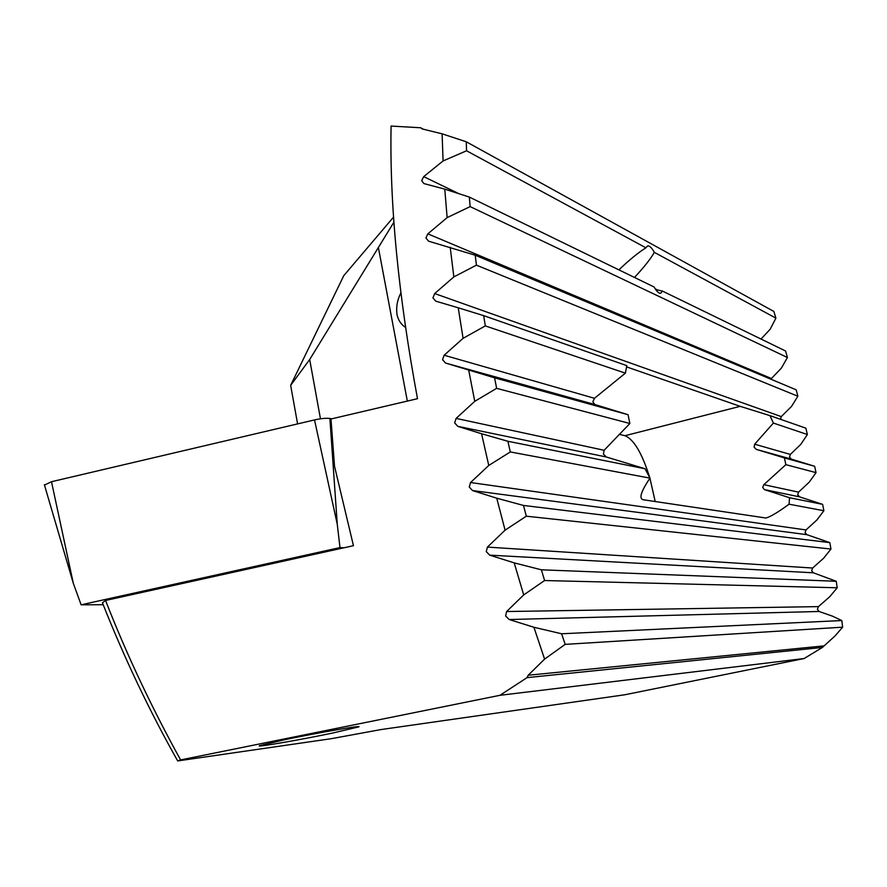 <?xml version="1.0" encoding="UTF-8"?>
<svg xmlns="http://www.w3.org/2000/svg" width="887" height="887" viewBox="0 0 887 887"><rect width="100%" height="100%" fill="white"/><g stroke="black" fill="none" stroke-linecap="round" stroke-linejoin="round"><path stroke-width="1.33" d="M180.593 759.926L177.699 760.935C149.559 711.108 124.479 658.398 102.437 602.805L105.553 600.466C126.276 653.675 151.289 706.828 180.593 759.926L499.946 695.308L804.11 658.531L822.404 647.443L835.055 635.912L842.65 627.176L841.807 620.545L832.538 616.188L819.111 611.476L817.404 609.336L818.446 606.619L829.8 596.674L837.217 587.771L836.23 581.273L813.39 572.814L811.649 570.718L812.625 568.035L823.713 558.134L830.953 549.042L829.822 542.622L806.86 534.673L805.074 532.61L805.984 529.938L816.838 520.037L823.879 510.735L822.626 504.359L799.531 496.842L797.701 494.802L798.555 492.141L809.199 482.184L816.029 472.627L814.643 466.274L791.404 459.133L789.541 457.104L790.339 454.421L800.773 444.387L807.381 434.53L805.851 428.166L769.949 415.626L740.168 406.335L626.499 366.863M523.707 594.922L514.205 562.879L541.392 569.809L544.596 580.53L523.707 594.922L506.632 611.531L505.612 616.01L509.193 619.525L533.919 627.264L561.593 633.773L565.185 644.372L544.596 659.096L533.919 627.264M505.091 530.171L496.742 498.184L523.485 505.446L526.313 516.19L505.091 530.171L487.418 547.091L486.253 551.614L489.691 555.151L514.205 562.879M488.759 465.453L481.574 433.743L507.874 441.271L510.313 451.938L488.759 465.453L470.565 482.528L469.256 487.063L472.538 490.566L496.742 498.184M483.659 315.639L485.311 325.906L463.092 338.324L458.224 307.789L483.659 315.639L626.832 365.644L625.379 373.15L594.456 398.296L592.838 401.878L594.867 404.527L628.063 414.717L629.859 423.498L604.136 450.274L603.415 454.077L606.364 456.993L645.026 468.757L649.983 478.126C640.824 491.675 638.651 498.882 643.441 499.78L765.913 518.008C770.293 516.877 778.01 512.276 789.075 504.204L789.519 497.729L764.394 489.602L762.709 487.473L763.84 484.668L785.86 464.666L784.396 457.914L756.278 449.376L754.072 447.148L754.671 444.21L773.386 423.066L769.949 415.626M463.092 338.324L444.143 355.232L442.546 359.678L445.496 363.038L494.58 377.829L496.631 388.34L474.756 401.334L468.702 370.112M443.079 160.946L442.103 133.826L466.24 141.765L466.562 150.779L443.079 160.946L423.698 176.635L421.68 180.682L423.908 183.576L444.775 189.131L469.345 197.08L470.132 206.604L447.137 217.625L444.775 189.131M770.814 379.17L781.358 368.127L787.423 357.516L785.572 350.997L662.489 291.091L655.693 289.539M447.137 217.625L427.833 233.846L425.96 238.06L428.543 241.164L475.21 255.212L476.441 265.158L453.845 276.91L450.208 247.296M780.527 419.296L781.27 416.602L791.514 406.434L797.868 396.245L796.193 389.814L475.21 255.212M453.845 276.91L434.685 293.553L432.945 297.888L435.717 301.148L458.224 307.789M474.756 401.334L456.118 418.398L454.665 422.899L457.792 426.348L481.574 433.743M804.11 658.531L624.703 694.787L381.233 729.524L331.173 738.705L177.699 760.935M469.345 197.08L654.118 287.011C656.724 291.535 658.93 293.597 660.737 293.187L662.489 291.091M405.525 327.436C401.002 324.409 398.163 320.085 396.999 314.464C396.023 306.98 397.321 299.806 400.88 292.921M284.627 739.725C317.945 732.729 363.936 724.801 358.625 726.908L332.692 733.039C300.516 739.78 254.891 747.708 259.503 745.69L284.627 739.725M393.906 222.182L309.685 359.512L290.659 385.346L297.588 423.897M290.659 385.346L343.757 275.68L393.551 217.104M761.024 339.045L770.182 329.221L775.903 318.123L773.863 311.459L466.24 141.765M423.343 129.225L420.638 127.761L391.078 126.065C389.57 204.587 398.374 295.471 417.5 398.695L330.984 418.997L334.521 466.24L353.447 545.693L105.553 600.466M822.404 647.443L527.044 677.635L499.946 695.308M655.194 501.565L649.938 478.193M649.849 477.916C642.21 453.479 633.917 439.409 624.98 435.705L619.215 434.308M320.462 418.808L309.685 359.512M420.638 127.761L422.389 128.981L442.103 133.826M544.596 659.096L528.175 675.24L527.044 677.635M634.471 277.454C643.851 267.43 650.481 259.082 654.362 252.374C651.712 247.661 649.439 245.511 647.565 245.921L645.913 247.806C638.285 252.618 629.271 259.969 618.871 269.859M507.874 441.271L645.026 468.757M496.631 388.34L629.859 423.498M494.58 377.829L628.063 414.717M789.519 497.729L822.626 504.359M785.86 464.666L816.029 472.627M784.396 457.914L814.643 466.274M466.562 150.779L645.913 247.806M654.362 252.374L775.903 318.123M485.311 325.906L625.379 373.15M476.441 265.158L797.868 396.245M470.132 206.604L787.423 357.516M773.386 423.066L807.381 434.53M510.313 451.938L649.983 478.126M789.075 504.204L823.879 510.735M523.485 505.446L829.822 542.622M541.392 569.809L836.23 581.273M526.313 516.19L830.953 549.042M561.593 633.773L841.807 620.545M544.596 580.53L837.217 587.771M565.185 644.372L842.65 627.176M44.483 485.1L51.49 481.719L314.519 419.928C321.127 418.476 326.25 417.988 329.897 418.476L331.738 418.819M103.202 604.712L81.105 604.812L73.299 583.247L51.49 481.719M81.105 604.812L339.987 547.589L337.26 524.25L314.519 419.928M339.987 547.589L343.923 547.8M506.632 611.531L818.446 606.619M487.418 547.091L812.625 568.035M470.565 482.528L805.984 529.938M444.143 355.232L594.456 398.296M423.698 176.635L458.912 193.699M754.671 444.21L790.339 454.421M655.227 288.852L657.566 289.994M427.833 233.846L771.302 378.472M434.685 293.553L781.27 416.602M763.84 484.668L798.555 492.141M456.118 418.398L604.136 450.274M407.333 401.079L378.339 247.307M740.168 406.335L624.98 435.705M457.792 426.348L606.364 456.993M764.394 489.602L799.531 496.842M445.496 363.038L594.867 404.527M756.278 449.376L791.404 459.133M472.538 490.566L806.86 534.673M489.691 555.151L813.39 572.814M509.193 619.525L819.111 611.476M528.175 675.24L823.391 645.947M337.26 524.25L329.897 418.476M73.299 583.247L44.361 484.701"/></g></svg>
